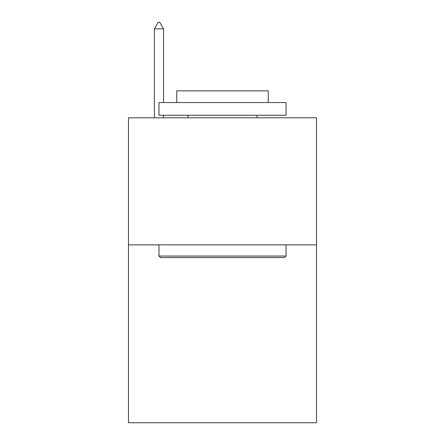 <?xml version="1.0" encoding="UTF-8"?>
<svg xmlns="http://www.w3.org/2000/svg" width="445" height="445" viewBox="0 0 445 445"><rect width="100%" height="100%" fill="white"/><g stroke="black" fill="none" stroke-linecap="round" stroke-linejoin="round"><path stroke-width="0.67" d="M316.529 244.861L316.529 422.75L128.472 422.75L128.472 117.803L316.529 117.803L316.529 244.861L128.472 244.861M160.495 257.572L158.971 256.042L286.029 256.042L284.505 257.572L160.495 257.572M286.029 102.556L286.029 115.261L158.971 115.261L158.971 102.556L286.029 102.556M176.76 102.556L176.76 90.863L268.24 90.863L268.24 102.556M286.029 244.861L286.029 256.042M158.971 244.861L158.971 256.042M257.06 115.261L257.06 117.803M187.94 115.261L187.94 117.803M163.543 28.858L159.733 22.25L158.209 22.25L154.393 28.858L163.543 28.858L163.543 102.556M163.543 115.261L163.543 117.803M154.393 28.858L154.393 117.803"/></g></svg>

